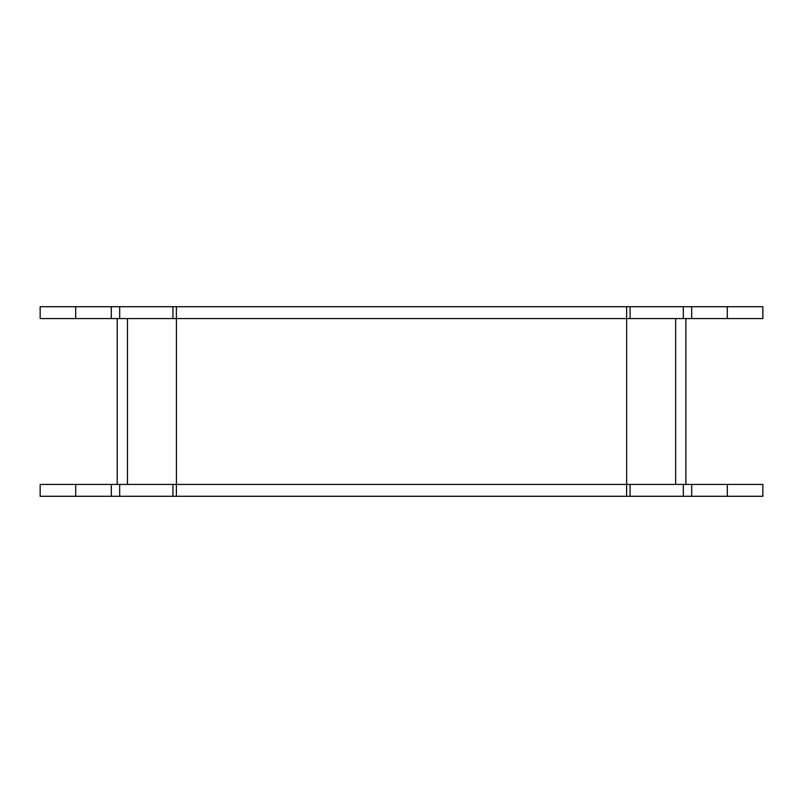 <?xml version="1.0" encoding="UTF-8"?>
<svg xmlns="http://www.w3.org/2000/svg" width="803" height="803" viewBox="0 0 803 803"><rect width="100%" height="100%" fill="white"/><g stroke="black" fill="none" stroke-linecap="round" stroke-linejoin="round"><path stroke-width="1.2" d="M176.399 318.57L762.85 318.57L762.85 306.716L40.15 306.716L40.15 318.57L176.399 318.57L176.399 306.716M626.601 318.57L626.601 306.716M762.85 484.43L626.601 484.43L626.601 496.284L762.85 496.284L762.85 484.43M75.693 484.43L40.15 484.43L40.15 496.284L176.399 496.284L176.399 484.43L75.693 484.43L75.693 496.284M176.399 496.284L626.601 496.284M117.208 484.43L117.208 318.57M176.399 484.43L626.601 484.43M626.651 484.43L626.651 318.57M176.439 484.43L176.439 318.57M685.892 318.57L685.892 484.43M691.694 306.716L691.694 318.57M727.307 318.57L727.307 306.716M75.693 318.57L75.693 306.716M111.306 318.57L111.306 306.716M119.677 318.57L119.677 306.716M172.926 318.57L172.926 306.716M630.074 318.57L630.074 306.716M683.323 318.57L683.323 306.716M691.694 484.43L691.694 496.284M727.307 496.284L727.307 484.43M111.306 496.284L111.306 484.43M119.677 496.284L119.677 484.43M172.926 496.284L172.926 484.43M630.074 496.284L630.074 484.43M683.323 496.284L683.323 484.43M127.446 484.43L127.446 318.57M675.654 318.57L675.654 484.43"/></g></svg>
